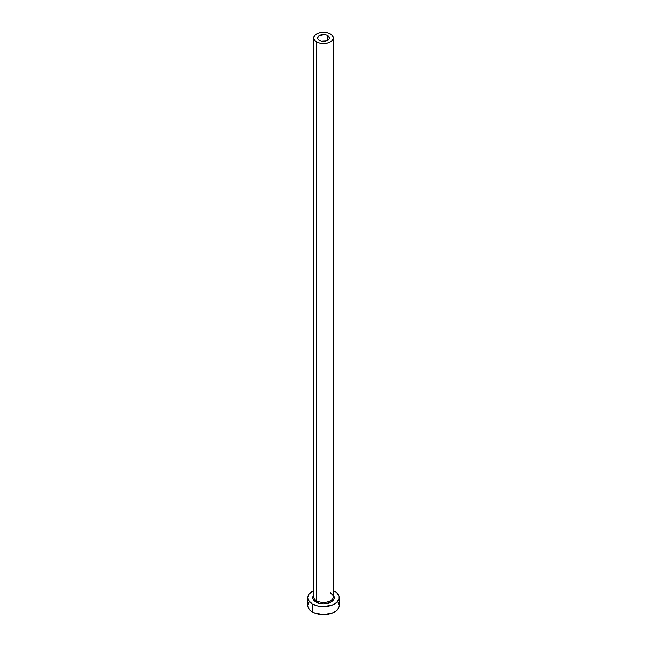 <?xml version="1.0" encoding="UTF-8"?>
<svg xmlns="http://www.w3.org/2000/svg" width="647" height="647" viewBox="0 0 647 647"><rect width="100%" height="100%" fill="white"/><g stroke="black" fill="none" stroke-linecap="round" stroke-linejoin="round"><path stroke-width="0.97" d="M319.343 40.397A5.872 3.389 180 0 1 317.628 38.003A5.872 3.389 180 0 1 321.252 34.873A5.872 3.389 180 0 1 327.657 35.601L327.657 40.397L326.767 40.826L321.252 41.133L318.615 39.888L317.742 38.666L318.073 36.701L319.343 35.601L324.648 34.679L326.767 35.181L328.927 36.701L329.258 38.666L327.657 40.397L327.657 35.601A5.872 3.389 180 0 1 329.372 38.003A5.872 3.389 180 0 1 325.748 41.133A5.872 3.389 180 0 1 319.343 40.397M313.795 596.049A9.794 5.653 0 0 0 316.577 600.812A0.979 0.566 -60 0 1 315.882 602.009A10.773 6.219 180 0 1 313.706 595.022L312.938 596.397L312.938 598.823L315.882 602.009A0.979 0.566 120 0 0 316.577 600.812A9.794 5.653 0 0 0 327.245 602.034A9.794 5.653 0 0 0 333.294 596.809L333.294 38.003A9.794 5.653 180 0 1 327.245 43.228A9.794 5.653 180 0 1 316.577 41.998L316.577 600.812L316.577 41.998A9.794 5.653 180 0 1 313.706 38.003A9.794 5.653 180 0 1 319.755 32.779A9.794 5.653 180 0 1 330.423 34.008A9.794 5.653 180 0 1 333.294 38.003L332.542 35.836L330.423 34.008L327.245 32.779L323.5 32.35L319.755 32.779L316.577 34.008L314.458 35.836L313.706 38.003L314.458 40.163L316.577 41.998L319.755 43.228L323.5 43.656L327.245 43.228L330.423 41.998L332.542 40.163L333.294 38.003M309.023 602.147L307.835 605.608A15.665 9.042 0 0 0 312.42 611.997L312.42 604.007L317.507 605.964L323.5 606.66L332.202 605.131L336.529 602.632L338.866 599.373L338.866 595.847L336.529 592.587L333.294 590.549A15.665 9.042 180 0 1 334.58 591.212A15.665 9.042 180 0 1 339.165 597.61A15.665 9.042 180 0 1 329.493 605.964A15.665 9.042 180 0 1 312.42 604.007L312.42 611.997A15.665 9.042 0 0 0 329.493 613.963A15.665 9.042 0 0 0 339.165 605.608L337.977 602.147M312.42 604.007A15.665 9.042 180 0 1 307.835 597.61A15.665 9.042 180 0 1 313.706 590.549L309.023 594.148L307.835 597.61L309.023 601.071L312.42 604.007M333.294 595.022L334.062 596.397L334.062 598.823L332.453 601.063L329.485 602.778L323.5 603.829L319.375 603.36L315.882 602.009A10.773 6.219 180 0 0 329.647 602.713A10.773 6.219 180 0 0 333.294 595.022M307.835 597.61L307.835 605.608L309.023 609.07L310.471 610.631L314.798 613.13L323.5 614.65L332.202 613.13L336.529 610.631L337.977 609.07L339.165 605.608L339.165 597.61M313.706 38.003L313.706 596.809A9.794 5.653 0 0 0 316.577 600.812A9.794 5.653 0 0 0 326.63 602.171A9.794 5.653 0 0 0 333.205 597.569A9.794 5.653 0 0 0 330.423 592.814M333.294 596.809C333.787 596.324 332.898 595.143 330.625 593.267"/></g></svg>
